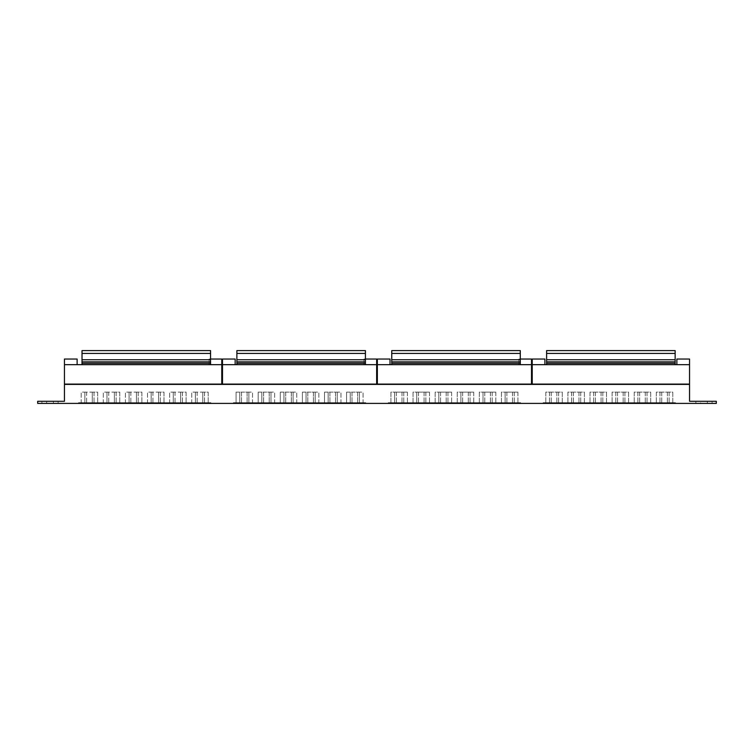 <?xml version="1.0" encoding="UTF-8"?>
<svg xmlns="http://www.w3.org/2000/svg" width="754" height="754" viewBox="0 0 754 754"><rect width="100%" height="100%" fill="white"/><g stroke="black" fill="none" stroke-linecap="round" stroke-linejoin="round"><path stroke-width="0.57" stroke-dasharray="3.77 2.83" d="M712.078 403.399L700.598 403.399L712.078 403.399L712.078 401.288L707.356 401.288L712.078 401.288L712.078 403.399M712.078 401.288L700.598 401.288L712.078 401.288M58.115 403.399L41.922 403.399L58.115 403.399L41.922 403.399L58.115 403.399L58.115 401.288L41.922 401.288L58.115 401.288L58.115 403.399M58.115 401.288L41.922 401.288L58.115 401.288M210.555 353.419L210.555 359.752L82.016 359.752L82.016 353.419L82.016 359.752L210.555 359.752L210.555 353.419L82.016 353.419L210.555 353.419L210.555 350.601L82.016 350.601L82.016 353.419L82.016 350.601L82.016 353.419L210.555 353.419L210.555 359.752L82.016 359.752L210.555 359.752L82.016 359.752L82.016 361.863L210.555 361.863L210.555 363.277L210.555 359.752L82.016 359.752L82.016 364.682L210.555 364.682L82.016 364.682L210.555 364.682L82.016 364.682L82.016 363.277L82.016 364.682M365.417 353.419L365.417 359.752L236.879 359.752L236.879 353.419L236.879 359.752L365.417 359.752L365.417 353.419L236.879 353.419L365.417 353.419L365.417 350.601L236.879 350.601L236.879 353.419L236.879 350.601L236.879 353.419L365.417 353.419L365.417 359.752L236.879 359.752L365.417 359.752L236.879 359.752L236.879 361.863L365.417 361.863L365.417 363.277L365.417 359.752L236.879 359.752L236.879 364.682L365.417 364.682L236.879 364.682L365.417 364.682L236.879 364.682L236.879 363.277L236.879 364.682M520.288 353.419L520.288 359.752L391.75 359.752L391.75 353.419L391.75 359.752L520.288 359.752L520.288 353.419L391.75 353.419L520.288 353.419L520.288 350.601L391.75 350.601L391.75 353.419L391.75 350.601L391.75 353.419L520.288 353.419L520.288 359.752L391.75 359.752L520.288 359.752L391.75 359.752L391.75 361.863L520.288 361.863L520.288 363.277L520.288 359.752L391.75 359.752L391.75 364.682L520.288 364.682L391.75 364.682L520.288 364.682L391.75 364.682L391.75 363.277L391.75 364.682M675.15 353.419L675.15 359.752L546.612 359.752L675.15 359.752L675.15 353.419L546.612 353.419L675.15 353.419L675.15 350.601L546.612 350.601L546.612 353.419L546.612 350.601L546.612 353.419L675.15 353.419L675.15 350.601L675.15 359.752L546.612 359.752L675.15 359.752L546.612 359.752L546.612 361.863L675.15 361.863L675.15 364.682L546.612 364.682L675.15 364.682L546.612 364.682L675.15 364.682L675.15 361.863L675.15 364.682M77.125 364.682L64.448 364.682L77.125 364.682L64.448 364.682L77.125 364.682L77.125 359.045L77.125 364.682L77.125 359.045L64.448 359.045L64.448 384.106L221.78 384.106L221.78 364.682L64.448 364.682L64.448 359.045L64.448 364.682M376.651 364.682L222.487 364.682L235.154 364.682L222.487 364.682L235.154 364.682L222.487 364.682L222.487 384.106L376.651 384.106L376.651 364.682L363.975 364.682L376.651 364.682L363.975 364.682L376.651 364.682L376.651 359.045L376.651 364.682L376.651 359.045L365.417 359.045M531.513 364.682L377.349 364.682L390.025 364.682L377.349 364.682L390.025 364.682L377.349 364.682L377.349 384.106L531.513 384.106L531.513 364.682L518.846 364.682L531.513 364.682L518.846 364.682L531.513 364.682L531.513 359.045L531.513 364.682L531.513 359.045L518.846 359.045L518.846 364.682L518.846 359.045L531.513 359.045L520.288 359.045M689.552 364.682L532.22 364.682L544.888 364.682L532.22 364.682L544.888 364.682L532.22 364.682L532.22 384.106L689.552 384.106L689.552 364.682L676.875 364.682L689.552 364.682L676.875 364.682L689.552 364.682L689.552 359.045L689.552 364.682L689.552 359.045L676.875 359.045L676.875 364.682M64.448 384.389L64.448 401.288L37.7 401.288L37.7 403.399L716.3 403.399L716.3 401.288L689.552 401.288L689.552 384.389L64.448 384.389M103.307 403.399L119.782 403.399L103.307 403.399L103.307 392.137L119.782 392.137L119.782 403.399L119.782 392.137L116.116 392.137L116.116 403.399L116.116 392.137L114.363 392.137L114.363 403.399L114.363 392.137L108.727 392.137L108.727 403.399L108.727 392.137L106.964 392.137L106.964 403.399L106.964 392.137L103.307 392.137L103.307 403.399M147.511 403.399L163.986 403.399L147.511 403.399L147.511 392.137L163.986 392.137L163.986 403.399L163.986 392.137L160.329 392.137L160.329 403.399L160.329 392.137L158.566 392.137L158.566 403.399L158.566 392.137L152.939 392.137L152.939 403.399L152.939 392.137L151.177 392.137L151.177 403.399L151.177 392.137L147.511 392.137L147.511 403.399M191.723 403.399L208.198 403.399L191.723 403.399L191.723 392.137L208.198 392.137L208.198 403.399L208.198 392.137L204.532 392.137L204.532 403.399L204.532 392.137L202.779 392.137L202.779 403.399L202.779 392.137L197.143 392.137L197.143 403.399L197.143 392.137L195.38 392.137L195.38 403.399L195.38 392.137L191.723 392.137L191.723 403.399M210.592 403.399L78.812 403.399L210.592 403.399L210.592 402.693L78.812 402.693L210.592 402.693L210.592 403.399M169.622 403.399L186.087 403.399L169.622 403.399L169.622 392.137L186.087 392.137L186.087 403.399L186.087 392.137L182.43 392.137L182.43 403.399L182.43 392.137L180.668 392.137L180.668 403.399L180.668 392.137L175.041 392.137L175.041 403.399L175.041 392.137L173.279 392.137L173.279 403.399L173.279 392.137L169.622 392.137L169.622 403.399M125.409 403.399L141.884 403.399L125.409 403.399L125.409 392.137L141.884 392.137L141.884 403.399L141.884 392.137L138.227 392.137L138.227 403.399L138.227 392.137L136.465 392.137L136.465 403.399L136.465 392.137L130.828 392.137L130.828 403.399L130.828 392.137L129.075 392.137L129.075 403.399L129.075 392.137L125.409 392.137L125.409 403.399M81.206 403.399L97.671 403.399L81.206 403.399L81.206 392.137L97.671 392.137L97.671 403.399L97.671 392.137L94.014 392.137L94.014 403.399L94.014 392.137L92.252 392.137L92.252 403.399L92.252 392.137L86.625 392.137L86.625 403.399L86.625 392.137L84.863 392.137L84.863 403.399L84.863 392.137L81.206 392.137L81.206 403.399M274.644 403.399L258.179 403.399L274.644 403.399L274.644 392.137L270.988 392.137L270.988 403.399L270.988 392.137L269.225 392.137L269.225 403.399L269.225 392.137L263.598 392.137L263.598 403.399L263.598 392.137L261.836 392.137L261.836 403.399L261.836 392.137L258.179 392.137L258.179 403.399L258.179 392.137L274.644 392.137L274.644 403.399M318.857 403.399L302.382 403.399L318.857 403.399L318.857 392.137L315.191 392.137L315.191 403.399L315.191 392.137L313.438 392.137L313.438 403.399L313.438 392.137L307.802 392.137L307.802 403.399L307.802 392.137L306.039 392.137L306.039 403.399L306.039 392.137L302.382 392.137L302.382 403.399L302.382 392.137L318.857 392.137L318.857 403.399M363.06 403.399L346.586 403.399L363.06 403.399L363.06 392.137L359.404 392.137L359.404 403.399L359.404 392.137L357.641 392.137L357.641 403.399L357.641 392.137L352.014 392.137L352.014 403.399L352.014 392.137L350.252 392.137L350.252 403.399L350.252 392.137L346.586 392.137L346.586 403.399L346.586 392.137L363.06 392.137L363.06 403.399M365.454 403.399L233.674 403.399L365.454 403.399L365.454 402.693L233.674 402.693L365.454 402.693L365.454 403.399M340.959 403.399L324.484 403.399L340.959 403.399L340.959 392.137L337.302 392.137L337.302 403.399L337.302 392.137L335.539 392.137L335.539 403.399L335.539 392.137L329.903 392.137L329.903 403.399L329.903 392.137L328.15 392.137L328.15 403.399L328.15 392.137L324.484 392.137L324.484 403.399L324.484 392.137L340.959 392.137L340.959 403.399M296.746 403.399L280.281 403.399L296.746 403.399L296.746 392.137L293.089 392.137L293.089 403.399L293.089 392.137L291.327 392.137L291.327 403.399L291.327 392.137L285.7 392.137L285.7 403.399L285.7 392.137L283.938 392.137L283.938 403.399L283.938 392.137L280.281 392.137L280.281 403.399L280.281 392.137L296.746 392.137L296.746 403.399M252.543 403.399L236.068 403.399L252.543 403.399L252.543 392.137L248.886 392.137L248.886 403.399L248.886 392.137L247.123 392.137L247.123 403.399L247.123 392.137L241.487 392.137L241.487 403.399L241.487 392.137L239.734 392.137L239.734 403.399L239.734 392.137L236.068 392.137L236.068 403.399L236.068 392.137L252.543 392.137L252.543 403.399M365.737 403.399L233.391 403.399L365.737 403.399L365.737 402.693L233.391 402.693L233.391 403.399L233.391 402.693L365.737 402.693L365.737 403.399M210.866 403.399L78.529 403.399L210.866 403.399L210.866 402.693L78.529 402.693L78.529 403.399L78.529 402.693L210.866 402.693L210.866 403.399M700.598 403.399L707.356 403.399L695.885 403.399L700.598 403.399L700.598 401.288L695.885 401.288L707.356 401.288L695.885 401.288L700.598 401.288L700.598 403.399M543.134 403.399L675.471 403.399L543.134 403.399L543.134 402.693L675.471 402.693L543.134 402.693L543.134 403.399M388.263 403.399L520.609 403.399L388.263 403.399L388.263 402.693L520.609 402.693L388.263 402.693L388.263 403.399M675.188 402.693L543.408 402.693L675.188 402.693L675.188 403.399L543.408 403.399L675.188 403.399L675.188 402.693M675.471 402.693L675.471 403.399L675.471 402.693M543.408 402.693L543.408 403.399L543.408 402.693M672.794 403.399L656.329 403.399L672.794 403.399L672.794 392.137L656.329 392.137L656.329 403.399L656.329 392.137L672.794 392.137L672.794 403.399M650.693 403.399L634.218 403.399L650.693 403.399L650.693 392.137L634.218 392.137L634.218 403.399L634.218 392.137L650.693 392.137L650.693 403.399M628.591 403.399L612.116 403.399L628.591 403.399L628.591 392.137L612.116 392.137L612.116 403.399L612.116 392.137L628.591 392.137L628.591 403.399M606.489 403.399L590.014 403.399L606.489 403.399L606.489 392.137L590.014 392.137L590.014 403.399L590.014 392.137L606.489 392.137L606.489 403.399M584.378 403.399L567.913 403.399L584.378 403.399L584.378 392.137L567.913 392.137L567.913 403.399L567.913 392.137L584.378 392.137L584.378 403.399M562.277 403.399L545.802 403.399L562.277 403.399L562.277 392.137L545.802 392.137L545.802 403.399L545.802 392.137L562.277 392.137L562.277 403.399M520.326 402.693L388.546 402.693L520.326 402.693L520.326 403.399L388.546 403.399L520.326 403.399L520.326 402.693M520.609 402.693L520.609 403.399L520.609 402.693M388.546 402.693L388.546 403.399L388.546 402.693M501.457 403.399L517.932 403.399L501.457 403.399L501.457 392.137L505.114 392.137L505.114 403.399L505.114 392.137L517.932 392.137L501.457 392.137L501.457 403.399M479.356 403.399L495.821 403.399L479.356 403.399L479.356 392.137L483.012 392.137L483.012 403.399L483.012 392.137L495.821 392.137L479.356 392.137L479.356 403.399M457.254 403.399L473.719 403.399L457.254 403.399L457.254 392.137L460.911 392.137L460.911 403.399L460.911 392.137L473.719 392.137L457.254 392.137L457.254 403.399M435.143 403.399L451.618 403.399L435.143 403.399L435.143 392.137L438.809 392.137L438.809 403.399L438.809 392.137L451.618 392.137L435.143 392.137L435.143 403.399M413.041 403.399L429.516 403.399L413.041 403.399L413.041 392.137L416.698 392.137L416.698 403.399L416.698 392.137L429.516 392.137L413.041 392.137L413.041 403.399M390.94 403.399L407.414 403.399L390.94 403.399L390.94 392.137L394.596 392.137L394.596 403.399L394.596 392.137L407.414 392.137L390.94 392.137L390.94 403.399M407.414 392.137L407.414 403.399L407.414 392.137M403.748 392.137L403.748 403.399L403.748 392.137M401.986 392.137L401.986 403.399L401.986 392.137M396.359 392.137L396.359 403.399L396.359 392.137M429.516 392.137L429.516 403.399L429.516 392.137M425.85 392.137L425.85 403.399L425.85 392.137M424.097 392.137L424.097 403.399L424.097 392.137M418.461 392.137L418.461 403.399L418.461 392.137M451.618 392.137L451.618 403.399L451.618 392.137M447.961 392.137L447.961 403.399L447.961 392.137M446.198 392.137L446.198 403.399L446.198 392.137M440.562 392.137L440.562 403.399L440.562 392.137M473.719 392.137L473.719 403.399L473.719 392.137M470.062 392.137L470.062 403.399L470.062 392.137M468.3 392.137L468.3 403.399L468.3 392.137M462.673 392.137L462.673 403.399L462.673 392.137M495.821 392.137L495.821 403.399L495.821 392.137M492.164 392.137L492.164 403.399L492.164 392.137M490.402 392.137L490.402 403.399L490.402 392.137M484.775 392.137L484.775 403.399L484.775 392.137M517.932 392.137L517.932 403.399L517.932 392.137M514.266 392.137L514.266 403.399L514.266 392.137M512.513 392.137L512.513 403.399L512.513 392.137M506.876 392.137L506.876 403.399L506.876 392.137M558.62 392.137L558.62 403.399L558.62 392.137M556.857 392.137L556.857 403.399L556.857 392.137M551.221 392.137L551.221 403.399L551.221 392.137M549.468 392.137L549.468 403.399L549.468 392.137M580.721 392.137L580.721 403.399L580.721 392.137M578.959 392.137L578.959 403.399L578.959 392.137M573.332 392.137L573.332 403.399L573.332 392.137M571.57 392.137L571.57 403.399L571.57 392.137M602.823 392.137L602.823 403.399L602.823 392.137M601.061 392.137L601.061 403.399L601.061 392.137M595.434 392.137L595.434 403.399L595.434 392.137M593.671 392.137L593.671 403.399L593.671 392.137M624.925 392.137L624.925 403.399L624.925 392.137M623.172 392.137L623.172 403.399L623.172 392.137M617.535 392.137L617.535 403.399L617.535 392.137M615.773 392.137L615.773 403.399L615.773 392.137M647.036 392.137L647.036 403.399L647.036 392.137M645.273 392.137L645.273 403.399L645.273 392.137M639.637 392.137L639.637 403.399L639.637 392.137M637.884 392.137L637.884 403.399L637.884 392.137M669.137 392.137L669.137 403.399L669.137 392.137M667.375 392.137L667.375 403.399L667.375 392.137M661.748 392.137L661.748 403.399L661.748 392.137M659.986 392.137L659.986 403.399L659.986 392.137M78.812 402.693L78.812 403.399L78.812 402.693M233.674 402.693L233.674 403.399L233.674 402.693M221.78 384.389L64.731 384.389L221.78 384.106M210.555 359.045L209.112 359.045L209.112 364.682L209.112 359.045L221.78 359.045L209.112 359.045L221.78 359.045L221.78 364.682M222.487 384.106L376.651 384.106M235.154 364.682L235.154 359.045L235.154 364.682L235.154 359.045L222.487 359.045L235.154 359.045L222.487 359.045L222.487 364.682M532.22 384.389L689.269 384.389M377.349 384.389L531.513 384.389M222.487 384.389L376.651 384.389M544.888 364.682L544.888 359.045L544.888 364.682L544.888 359.045L532.22 359.045L544.888 359.045L532.22 359.045L532.22 364.682M390.025 364.682L390.025 359.045L390.025 364.682L390.025 359.045L377.349 359.045L390.025 359.045L377.349 359.045L377.349 364.682M532.22 384.106L689.269 384.106M377.349 384.106L531.513 384.106M363.975 359.045L363.975 364.682L363.975 359.045L363.975 364.682L363.975 359.045L376.651 359.045L363.975 359.045M518.846 359.045L518.846 364.682L518.846 359.045M209.112 359.045L209.112 364.682L209.112 359.045M689.552 359.045L676.875 359.045L689.552 359.045M64.448 359.045L77.125 359.045L64.448 359.045M546.612 353.419L546.612 359.752L546.612 353.419L546.612 359.752L675.15 359.752L675.15 361.863L675.15 359.752L546.612 359.752L546.612 364.682M546.612 361.863L675.15 361.863L546.612 361.863L546.612 363.277L546.612 359.752M675.15 359.752L675.15 361.863M520.288 364.682L520.288 359.752L520.288 361.863L391.75 361.863L391.75 363.277L391.75 361.863L520.288 361.863M391.75 353.419L391.75 361.863M391.75 359.752L520.288 359.752M365.417 364.682L365.417 359.752L365.417 361.863L236.879 361.863L236.879 363.277L236.879 361.863L365.417 361.863M236.879 353.419L236.879 361.863M236.879 359.752L365.417 359.752M210.555 364.682L210.555 359.752L210.555 361.863L82.016 361.863L82.016 363.277L82.016 361.863L210.555 361.863M82.016 353.419L82.016 361.863M82.016 359.752L210.555 359.752M546.612 350.601L675.15 350.601L546.612 350.601M391.75 350.601L520.288 350.601L391.75 350.601M236.879 350.601L365.417 350.601L236.879 350.601M82.016 350.601L210.555 350.601L82.016 350.601M82.016 363.277L210.555 363.277M236.879 363.277L365.417 363.277M391.75 363.277L520.288 363.277M546.612 363.277L675.15 363.277M707.356 401.288L707.356 403.399L707.356 401.288M53.402 401.288L53.402 403.399L53.402 401.288M46.644 401.288L46.644 403.399L46.644 401.288M41.922 401.288L41.922 403.399L41.922 401.288M695.885 401.288L695.885 403.399L695.885 401.288"/><path stroke-width="1.13" d="M82.016 353.419L82.016 350.601L210.555 350.601L210.555 353.419L82.016 353.419L82.016 359.752L210.555 359.752L210.555 364.682M236.879 353.419L236.879 350.601L365.417 350.601L365.417 353.419L236.879 353.419L236.879 359.752L365.417 359.752L365.417 364.682M391.75 353.419L391.75 350.601L520.288 350.601L520.288 353.419L391.75 353.419L391.75 359.752L520.288 359.752L520.288 364.682M546.612 353.419L546.612 350.601L675.15 350.601L675.15 353.419L546.612 353.419L546.612 359.752L675.15 359.752L675.15 364.682M77.125 364.682L77.125 359.045L64.448 359.045L64.448 364.682L221.78 364.682L221.78 384.389M222.487 384.389L222.487 364.682L376.651 364.682L376.651 384.389M377.349 384.389L377.349 364.682L531.513 364.682L531.513 384.389M532.22 364.682L689.552 364.682L689.552 384.106L532.22 384.106L532.22 359.045L544.888 359.045L544.888 364.682M64.448 384.389L64.448 401.288L37.7 401.288L37.7 403.399L716.3 403.399L716.3 401.288L689.552 401.288L689.552 384.389L64.448 384.389M64.448 364.682L64.448 384.106L221.78 384.106M222.487 384.106L376.651 384.106M377.349 384.106L531.513 384.106M676.875 364.682L676.875 359.045L689.552 359.045L689.552 364.682M210.555 359.045L221.78 359.045L221.78 364.682M235.154 364.682L235.154 359.045L222.487 359.045L222.487 364.682M520.288 359.045L531.513 359.045L531.513 364.682M365.417 359.045L376.651 359.045L376.651 364.682M390.025 364.682L390.025 359.045L377.349 359.045L377.349 364.682M675.15 353.419L675.15 359.752M546.612 364.682L546.612 361.863L675.15 361.863M546.612 359.752L546.612 361.863M520.288 353.419L520.288 359.752M391.75 364.682L391.75 361.863L520.288 361.863M391.75 359.752L391.75 361.863M365.417 353.419L365.417 359.752M236.879 364.682L236.879 361.863L365.417 361.863M236.879 359.752L236.879 361.863M210.555 353.419L210.555 359.752M82.016 364.682L82.016 361.863L210.555 361.863M82.016 359.752L82.016 361.863M82.016 363.277L210.555 363.277M236.879 363.277L365.417 363.277M391.75 363.277L520.288 363.277M546.612 363.277L675.15 363.277"/></g></svg>

